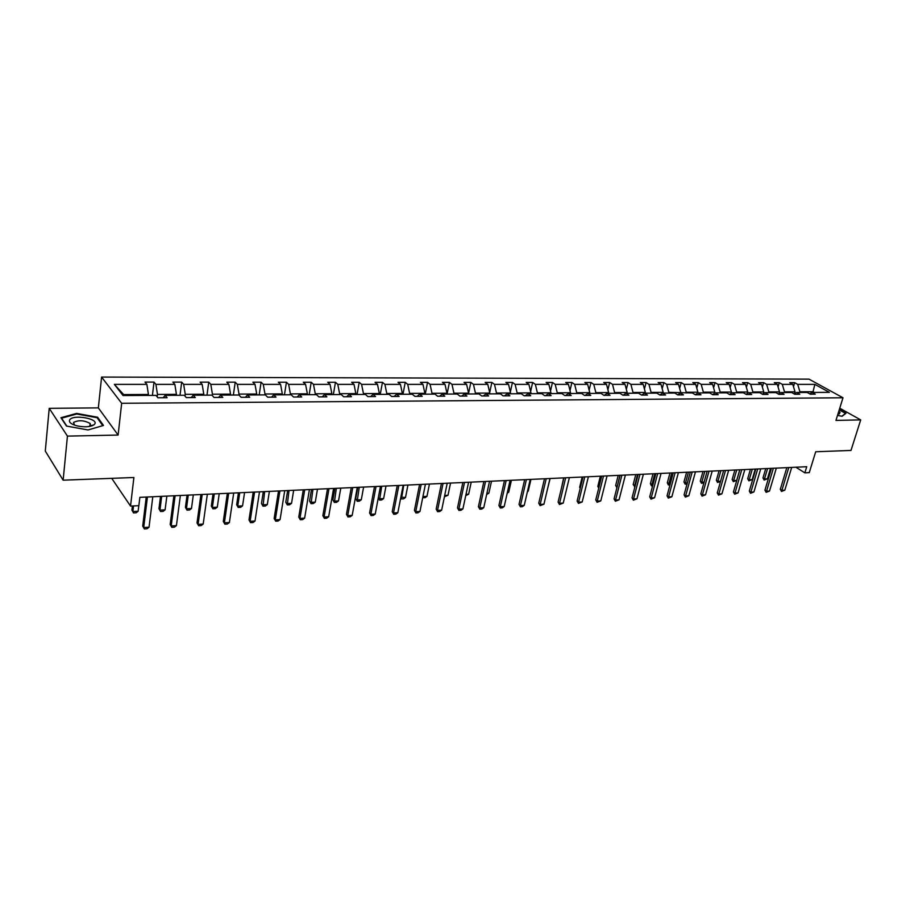 <?xml version="1.0" encoding="UTF-8"?>
<svg xmlns="http://www.w3.org/2000/svg" width="906" height="906" viewBox="0 0 906 906"><rect width="100%" height="100%" fill="white"/><g stroke="black" fill="none" stroke-linecap="round" stroke-linejoin="round"><path stroke-width="1.36" d="M92.231 425.741L91.653 425.492M90.713 425.129L89.977 424.88M118.12 435.061L98.346 407.881L49.218 408.334L67.44 436.103L118.12 435.061L121.664 403.283L842.999 397.779L835.955 420.407L860.7 419.897L839.749 408.21M860.7 419.897L850.994 450.429L815.694 451.766L809.262 472.638L804.856 472.853L806.736 466.726L139.864 497.337L138.867 505.673L130.532 506.08L133.895 477.507L63.137 480.18L45.3 451.075L49.218 408.334M67.44 436.103L63.137 480.18M98.346 407.881L101.597 377.066L808.99 379.138L842.999 397.779M148.301 395.412L148.414 394.472L123.646 394.574L114.371 384.37L146.885 384.37L144.994 382.083L154.009 382.094L152.412 395.401M148.414 394.472L146.885 384.37M121.664 403.283L101.597 377.066M176.296 395.288L176.421 394.359L157.463 394.438L155.911 384.37L154.009 382.094M155.911 384.37L174.847 384.37L172.876 382.106L181.687 382.117L180.011 395.276M203.669 395.163L203.782 394.246L185.254 394.325L183.669 384.37L181.687 382.117M183.669 384.37L202.174 384.37L200.135 382.139L208.742 382.139L206.987 395.152M230.418 395.05L230.543 394.133L212.434 394.212L210.804 384.37L208.742 382.139M210.804 384.37L228.89 384.37L226.794 382.162L235.209 382.173L233.374 395.039M256.579 394.925L256.715 394.031L239.003 394.099L237.327 384.37L235.209 382.173M237.327 384.37L255.016 384.37L252.865 382.185L261.098 382.196L259.195 394.914M282.174 394.812L282.31 393.917L264.982 393.997L263.272 384.37L261.098 382.196M263.272 384.37L280.577 384.37L278.357 382.207L286.421 382.219L284.45 394.801M307.213 394.699L307.361 393.816L290.396 393.895L288.652 384.37L286.421 382.219M288.652 384.37L305.582 384.37L303.317 382.23L311.2 382.241L309.173 394.688M331.721 394.586L331.868 393.714L315.277 393.782L313.487 384.37L311.2 382.241M313.487 384.37L330.067 384.37L327.734 382.253L335.458 382.264L333.363 394.586M355.707 394.484L355.854 393.623L339.614 393.691L337.802 384.37L335.458 382.264M337.802 384.37L354.02 384.37L351.653 382.275L359.206 382.287L357.055 394.472M379.195 394.382L379.354 393.521L363.442 393.589L361.596 384.37L359.206 382.287M361.596 384.37L377.485 384.37L375.061 382.298L382.457 382.309L380.248 394.37M402.196 394.269L402.355 393.43L386.771 393.487L384.903 384.37L382.457 382.309M384.903 384.37L400.452 384.37L397.994 382.321L405.242 382.321L402.977 394.269M424.721 394.167L424.88 393.34L409.625 393.397L407.723 384.37L405.242 382.321M407.723 384.37L422.966 384.37L420.452 382.343L427.553 382.343L425.242 394.167M446.794 394.076L446.952 393.249L432.003 393.306L430.078 384.37L427.553 382.343M430.078 384.37L445.005 384.37L442.456 382.366L449.421 382.366L447.066 394.076M468.413 393.974L468.583 393.159L453.94 393.215L451.981 384.37L449.421 382.366M451.981 384.37L466.613 384.37L464.031 382.377L470.848 382.389L468.447 393.974M489.614 393.884L489.784 393.068L475.424 393.125L473.453 384.37L470.848 382.389M473.453 384.37L487.79 384.37L485.163 382.4L491.856 382.411L489.682 392.615M510.395 393.782L510.565 392.978L496.488 393.045L494.495 384.37L491.856 382.411M494.495 384.37L508.56 384.37L505.899 382.423L512.456 382.423L510.35 392.049M530.769 393.691L530.95 392.898L517.145 392.955L515.129 384.37L512.456 382.423M515.129 384.37L528.911 384.37L526.216 382.434L532.649 382.445L530.622 391.517M550.746 393.6L550.927 392.819L537.394 392.876L535.355 384.37L532.649 382.445M535.355 384.37L548.877 384.37L546.159 382.457L552.467 382.468L550.497 391.03M570.35 393.521L570.531 392.74L557.258 392.785L555.197 384.37L552.467 382.468M555.197 384.37L568.458 384.37L565.706 382.479L571.901 382.479L569.999 390.565M589.58 393.43L589.761 392.66L576.737 392.706L574.664 384.37L571.901 382.479M574.664 384.37L587.677 384.37L584.891 382.491L590.972 382.502L589.127 390.146M608.447 393.34L608.628 392.581L595.854 392.626L593.758 384.37L590.972 382.502M593.758 384.37L606.533 384.37L603.724 382.513L609.681 382.513L607.903 389.75M626.963 393.261L627.156 392.502L614.608 392.558L612.501 384.37L609.681 382.513M612.501 384.37L625.038 384.37L622.207 382.525L628.051 382.536L626.34 389.376M645.14 393.181L645.332 392.423L633.011 392.479L630.893 384.37L628.051 382.536M630.893 384.37L643.192 384.37L640.338 382.547L646.091 382.547L644.426 389.036M662.977 393.102L663.169 392.355L651.086 392.4L648.945 384.37L646.091 382.547M648.945 384.37L661.029 384.37L658.152 382.559L663.792 382.57L662.195 388.708M812.829 392.423L813.044 391.732L799.919 391.788L797.699 384.37L814.856 384.37L829.364 392.343L812.138 392.423L815.241 394.155L810.315 394.189L807.212 392.445L796.68 392.491L799.772 394.246L794.755 394.269L791.663 392.513L780.949 392.57L784.03 394.325L778.922 394.359L775.853 392.592L764.947 392.638L768.005 394.416L762.807 394.45L759.749 392.66L748.65 392.717L751.697 394.506L746.408 394.54L743.373 392.74L732.071 392.785L735.106 394.597L729.715 394.631L726.691 392.808L715.185 392.864L718.209 394.688L712.728 394.722L709.715 392.887L698.005 392.944L700.995 394.79L695.412 394.812L692.422 392.966L668.821 392.332L666.68 384.37L663.792 382.57M666.68 384.37L678.537 384.37L675.638 382.581L681.187 382.581L679.636 388.402M697.643 393.17L697.903 392.207L686.25 392.253L684.087 384.37L681.187 382.581M684.087 384.37L695.74 384.37L692.818 382.592L698.266 382.604L696.771 388.108M714.483 393.306L714.811 392.139L703.35 392.185L701.187 384.37L698.266 382.604M701.187 384.37L712.626 384.37L709.692 382.604L715.038 382.615L713.6 387.847M731.04 393.43L731.414 392.072L720.168 392.117L717.982 384.37L715.038 382.615M717.982 384.37L729.228 384.37L726.272 382.626L731.527 382.626L730.145 387.587M747.291 393.544L747.733 392.004L736.68 392.049L734.483 384.37L731.527 382.626M734.483 384.37L745.536 384.37L742.558 382.638L747.722 382.649L746.385 387.349M763.271 393.646L763.758 391.936L752.897 391.981L750.7 384.37L747.722 382.649M750.7 384.37L761.561 384.37L758.571 382.649L763.645 382.66L762.365 387.122M778.979 393.736L779.522 391.879L768.843 391.913L766.635 384.37L763.645 382.66M766.635 384.37L777.303 384.37L774.313 382.672L779.296 382.672L778.061 386.907M794.415 393.816L795.015 391.811L784.517 391.856L782.297 384.37L779.296 382.672M782.297 384.37L792.795 384.37L789.772 382.683L794.675 382.683L793.486 386.703M797.699 384.37L794.675 382.683M114.371 384.37L123.035 395.537L155.968 395.378L157.927 397.768L167.1 397.711L165.107 395.344L184.269 395.254L186.308 397.609L195.266 397.564L193.204 395.22L211.925 395.129L214.031 397.451L222.785 397.406L220.656 395.095L238.958 395.005L241.132 397.304L249.694 397.258L247.497 394.971L265.379 394.891L267.621 397.168L275.99 397.111L273.725 394.857L291.222 394.778L293.521 397.021L301.709 396.975L299.388 394.733L316.5 394.665L318.855 396.885L326.862 396.839L324.484 394.62L341.234 394.552L343.634 396.749L351.471 396.703L349.036 394.518L365.424 394.438L367.893 396.613L375.548 396.568L373.068 394.404L389.116 394.337L391.619 396.477L399.127 396.443L396.601 394.303L412.298 394.223L414.857 396.352L422.207 396.318L419.637 394.201L435.005 394.121L437.609 396.228L444.801 396.194L442.185 394.099L457.247 394.031L459.897 396.103L466.941 396.069L464.28 393.997L479.036 393.929L481.72 395.99L488.617 395.956L485.933 393.895L500.395 393.827L503.102 395.865L509.874 395.831L507.145 393.804L521.312 393.736L524.064 395.752L530.701 395.718L527.938 393.702L541.833 393.646L544.608 395.639L551.108 395.605L548.323 393.612L561.935 393.555L564.755 395.537L571.131 395.503L568.3 393.521L581.663 393.464L584.506 395.424L590.757 395.39L587.903 393.442L601.006 393.374L603.883 395.322L610.01 395.288L607.133 393.351L619.987 393.295L622.886 395.209L628.9 395.186L625.989 393.261L638.605 393.204L641.527 395.107L647.428 395.084L644.494 393.181L656.884 393.125L659.828 395.016L665.616 394.982L662.66 393.102L674.811 393.045L677.779 394.914L683.475 394.88L680.497 393.023L677.677 394.846M163.227 397.734L165.107 395.344M157.168 396.839L157.463 394.438M176.421 394.359L174.847 384.37M191.245 397.587L193.204 395.22M185.028 396.126L185.254 394.325M203.782 394.246L202.174 384.37M218.629 397.428L220.656 395.095M212.253 395.492L212.434 394.212M230.543 394.133L228.89 384.37M245.39 397.281L247.497 394.971M238.867 395.005L239.003 394.099M256.715 394.031L255.016 384.37M271.562 397.145L273.725 394.857M264.846 394.891L264.982 393.997M282.31 393.917L280.577 384.37M297.157 396.998L299.388 394.733M290.26 394.778L290.396 393.895M307.361 393.816L305.582 384.37M322.196 396.862L324.484 394.62M315.129 394.665L315.277 393.782M331.868 393.714L330.067 384.37M346.704 396.726L349.036 394.518M339.467 394.552L339.614 393.691M355.854 393.623L354.02 384.37M370.679 396.601L373.068 394.404M363.283 394.45L363.442 393.589M379.354 393.521L377.485 384.37M394.155 396.466L396.601 394.303M386.613 394.348L386.771 393.487M402.355 393.43L400.452 384.37M417.145 396.341L419.637 394.201M409.467 394.246L409.625 393.397M424.88 393.34L422.966 384.37M439.659 396.216L442.185 394.099M431.845 394.144L432.003 393.306M446.952 393.249L445.005 384.37M461.709 396.103L464.28 393.997M453.77 394.042L453.94 393.215M468.583 393.159L466.613 384.37M483.317 395.979L485.933 393.895M475.254 393.94L475.424 393.125M489.784 393.068L487.79 384.37M504.483 395.865L507.145 393.804M496.318 393.85L496.488 393.045M510.565 392.978L508.56 384.37M525.242 395.752L527.938 393.702M516.964 393.759L517.145 392.955M530.95 392.898L528.911 384.37M545.593 395.639L548.323 393.612M537.213 393.668L537.394 392.876M550.927 392.819L548.877 384.37M565.548 395.526L568.3 393.521M557.077 393.578L557.258 392.785M570.531 392.74L568.458 384.37M585.117 395.424L587.903 393.442M576.556 393.487L576.737 392.706M589.761 392.66L587.677 384.37M604.313 395.31L607.133 393.351M595.661 393.397L595.854 392.626M608.628 392.581L606.533 384.37M623.147 395.209L625.989 393.261M614.415 393.317L614.608 392.558M627.156 392.502L625.038 384.37M641.629 395.107L644.494 393.181M632.818 393.238L633.011 392.479M645.332 392.423L643.192 384.37M659.795 394.993L662.66 393.102M650.893 393.147L651.086 392.4M663.169 392.355L661.029 384.37M668.628 393.068L668.821 392.332M680.7 392.275L678.537 384.37M695.23 394.71L698.005 392.944M686.046 393L686.25 392.253M697.903 392.207L695.74 384.37M712.478 394.574L715.185 392.864M703.158 392.921L703.35 392.185M714.811 392.139L712.626 384.37M729.398 394.438L732.071 392.785M719.964 392.842L720.168 392.117M731.414 392.072L729.228 384.37M746.034 394.314L748.65 392.717M736.476 392.762L736.68 392.049M747.733 392.004L745.536 384.37M762.365 394.189L764.947 392.638M752.693 392.694L752.897 391.981M763.758 391.936L761.561 384.37M778.413 394.065L780.949 392.57M768.639 392.626L768.843 391.913M779.522 391.879L777.303 384.37M794.188 393.951L796.68 392.491M784.313 392.547L784.517 391.856M795.015 391.811L792.795 384.37M809.692 393.838L812.138 392.423M795.887 467.224L804.856 472.853M111.732 478.345L130.532 506.08M123.646 394.574L124.394 395.526M799.715 392.479L799.919 391.788M814.268 392.411L813.044 391.732L814.856 384.37M837.518 415.401L842.104 416.284L846.023 413.238L839.352 409.501M103.499 425.446L97.61 417.236L76.602 413.408L60.928 417.723L66.466 426.058L88.029 429.965L103.499 425.446M97.508 418.278L97.61 417.236M76.534 414.065L76.602 413.408M791.697 467.417L784.811 490.169L781.482 491.437L781.889 490.339L780.304 489.297L786.827 467.643M784.811 490.169L781.889 490.339L788.764 467.553M781.482 491.437L780.304 489.297M765.729 468.606L762.965 477.96L764.505 478.968L767.416 478.821L770.519 468.391M767.416 478.821L764.132 480.067L762.965 477.96M767.597 468.527L764.132 480.067M776.34 468.119L769.5 491.063L766.136 492.343L766.521 491.233L764.936 490.191L771.425 468.345M769.5 491.063L766.521 491.233L773.362 468.255M766.136 492.343L764.936 490.191M760.723 468.844L753.917 491.969L750.519 493.26L750.893 492.151L749.319 491.086L755.763 469.07M753.917 491.969L750.893 492.151L757.688 468.98M750.519 493.26L749.319 491.086M750.44 469.308L747.688 478.742L749.228 479.75L752.184 479.602L755.253 469.093M752.184 479.602L748.866 480.86L747.688 478.742M752.297 469.229L748.866 480.86M734.879 470.021L732.15 479.534L733.679 480.554L736.691 480.406L739.749 469.806M736.691 480.406L733.339 481.664L732.15 479.534M736.725 469.942L733.339 481.664M837.914 414.11L839.352 413.906L840.055 412.343L838.809 411.222M839.228 409.886L845.513 413.396L841.855 416.228M94.609 424.189C99.286 418.821 73.612 414.155 69.785 419.682C68.448 422.151 70.996 424.246 77.429 425.956C84.836 427.36 90.362 426.975 93.998 424.801L94.609 424.189M89.048 426.533L90.487 425.537L90.124 423.464C84.122 420.237 78.584 419.908 73.499 422.456L74.564 425.14M91.585 425.514L92.174 425.763M66.84 426.126L61.563 418.187L76.738 414.008L97.101 417.723L102.786 425.661M744.823 469.568L738.073 492.887L734.641 494.189L734.993 493.068L733.43 492.003L739.828 469.795M738.073 492.887L734.993 493.068L741.742 469.716M734.641 494.189L733.43 492.003M720.508 481.482L717.552 482.49L716.363 480.339L717.869 481.369L720.587 481.233M719.07 470.746L716.363 480.339M720.904 470.667L717.552 482.49M728.65 470.316L721.946 493.827L718.492 495.14L718.82 494.019L717.258 492.932L723.622 470.542M721.946 493.827L718.82 494.019L725.513 470.452M718.492 495.14L717.258 492.932M703.951 482.66L701.504 483.328L700.293 481.154L701.799 482.196L704.109 482.083M702.977 471.494L700.293 481.154M704.8 471.403L701.504 483.328M712.207 471.063L705.548 494.789L702.059 496.114L702.354 494.97L700.814 493.883L707.122 471.301M705.548 494.789L702.354 494.97L709.002 471.211M702.059 496.114L700.814 493.883M687.088 483.872L685.174 484.178L683.951 481.981L685.446 483.045L687.348 482.943M686.612 472.241L683.951 481.981M688.424 472.162L685.174 484.178M695.457 471.833L688.854 495.763L685.332 497.088L685.615 495.944L684.075 494.846L690.327 472.071M688.854 495.763L685.615 495.944L692.207 471.981M685.332 497.088L684.075 494.846M669.976 484.97L668.3 484.869L667.314 482.83L670.281 483.827M669.964 473L667.314 482.83M671.765 472.921L668.549 485.038M678.413 472.615L671.867 496.748L668.311 498.096L668.56 496.941L667.043 495.831L673.237 472.853M671.867 496.748L668.56 496.941L675.095 472.773M668.311 498.096L667.043 495.831M652.603 485.876L651.403 485.741L650.406 483.691L652.909 484.721M653.022 473.781L650.406 483.691M654.812 473.702L651.652 485.922M661.052 473.419L654.574 497.756L650.972 499.115L651.21 497.949L649.704 496.828L655.842 473.657M654.574 497.756L651.21 497.949L657.688 473.566M650.972 499.115L649.704 496.828M634.913 486.794L633.181 484.574L635.219 485.627M635.774 474.574L633.181 484.574M637.552 474.495L634.438 486.816M643.385 474.223L636.963 498.787L633.339 500.157L633.543 498.98L632.048 497.847L638.118 474.472M636.963 498.787L633.543 498.98L639.953 474.382M633.339 500.157L632.048 497.847M616.918 487.722L615.661 485.457L617.212 486.556M618.22 475.378L615.661 485.457M619.987 475.299L616.963 487.53M625.389 475.05L619.047 499.829L615.367 501.211L615.559 500.033L614.064 498.889L620.078 475.299M619.047 499.829L615.559 500.033L621.89 475.208M615.367 501.211L614.064 498.889M600.361 476.205L597.824 486.375L598.934 487.224M598.707 488.153L597.824 486.375M607.065 475.888L600.78 500.893L597.077 502.286L597.235 501.097L595.763 499.942L601.709 476.137M600.78 500.893L597.235 501.097L603.498 476.058M597.077 502.286L595.763 499.942M582.162 477.032L579.659 487.292L580.338 487.824M580.202 488.379L579.659 487.292M588.39 476.749L582.184 501.969L578.436 503.385L578.572 502.184L577.111 501.018L582.988 476.998M582.184 501.969L578.572 502.184L584.766 476.918M578.436 503.385L577.111 501.018M563.645 477.881L561.392 488.413M569.364 477.621L563.238 503.079L559.455 504.506L559.557 503.294L558.107 502.105L563.906 477.87M563.238 503.079L559.557 503.294L565.672 477.79M559.455 504.506L558.107 502.105M547.235 490.157L550.123 478.504M549.976 478.515L543.94 504.2L540.112 505.639L540.18 504.427L538.753 503.226L544.472 478.764M543.94 504.2L540.18 504.427L546.205 478.685M540.112 505.639L538.753 503.226M527.519 491.177L528.243 491.143L530.95 479.387M528.243 491.143L527.394 491.732M530.225 479.421L524.268 505.344L522.309 506.692L520.395 506.805L520.44 505.571L519.025 504.359L524.653 479.682M524.268 505.344L520.44 505.571L526.375 479.602M520.395 506.805L519.025 504.359M507.417 492.218L508.753 492.139L511.414 480.282M508.753 492.139L507.19 493.226M510.078 480.35L504.212 506.522L502.252 507.87L500.293 507.983L500.305 506.748L498.912 505.525L504.461 480.599M504.212 506.522L500.305 506.748L506.16 480.531M500.293 507.983L498.912 505.525M486.918 493.272L488.889 493.17L491.505 481.199M488.889 493.17L486.647 494.517M489.534 481.29L483.759 507.711L481.799 509.07L479.806 509.195L479.784 507.938L478.402 506.703L483.861 481.55M483.759 507.711L479.784 507.938L485.537 481.471M479.806 509.195L478.402 506.703M466.012 494.348L468.64 494.212L471.222 482.128M468.64 494.212L465.741 495.616M468.583 482.252L462.909 508.923L460.95 510.305L458.923 510.418L457.496 507.915L462.853 482.513M462.909 508.923L458.855 509.161L464.506 482.434M458.923 510.418L457.496 507.915M444.687 495.446L448.006 495.276L450.531 483.079M448.006 495.276L444.427 496.726M447.213 483.226L441.652 510.157L439.682 511.55L437.609 511.675L436.171 509.138L441.426 483.498M441.652 510.157L437.519 510.406L443.057 483.419M437.609 511.675L436.171 509.138M422.943 496.567L426.964 496.363L429.444 484.042M426.964 496.363L425.027 497.734L422.74 497.575M422.887 496.805L422.989 497.836M425.412 484.234L419.965 511.426L417.983 512.83L415.877 512.955L414.427 510.395L419.569 484.506M419.965 511.426L415.741 511.675L421.165 484.427M415.877 512.955L414.427 510.395M400.848 497.201L405.503 497.462L407.938 485.038M405.503 497.462L403.578 498.855L401.483 498.957L400.735 497.734M403.748 485.231L401.483 498.957M403.159 485.254L397.836 512.717L395.854 514.132L393.702 514.257L392.23 511.675L397.258 485.525M397.836 512.717L393.521 512.966L398.833 485.457M393.702 514.257L392.23 511.675M378.3 497.756L379.365 498.81L383.623 498.594L386.001 486.046M383.623 498.594L381.686 499.987L379.557 500.101L378.278 497.881M381.732 486.239L379.557 500.101M380.452 486.296L375.243 514.03L373.261 515.457L371.064 515.593L369.58 512.977L374.495 486.567M375.243 514.03L370.848 514.291L376.035 486.499M371.064 515.593L369.58 512.977M357.791 487.337L355.73 498.696L356.953 499.965L361.301 499.738L363.612 487.066M361.301 499.738L359.354 501.154L357.19 501.267L355.73 498.696M359.263 487.269L357.19 501.267M357.27 487.36L352.196 515.378L350.203 516.816L347.961 516.952L346.466 514.314L351.245 487.632M352.196 515.378L347.711 515.639L352.762 487.564M347.961 516.952L346.466 514.314M334.892 488.391L332.887 499.863L334.088 501.143L338.516 500.916L340.781 488.119M338.516 500.916L336.579 502.343L334.359 502.456L332.887 499.863M336.33 488.323L334.359 502.456M333.601 488.447L328.663 516.748L326.67 518.198L324.382 518.334L322.864 515.673L327.519 488.73M328.663 516.748L324.076 517.009L328.991 488.662M324.382 518.334L322.864 515.673M311.517 489.466L309.569 501.052L310.747 502.343L315.277 502.117L317.474 489.183M315.277 502.117L313.329 503.555L311.064 503.668L309.569 501.052M312.932 489.399L311.064 503.668M309.422 489.557L304.631 518.141L302.638 519.614L300.294 519.75L298.754 517.066L303.272 489.84M304.631 518.141L299.954 518.413L304.722 489.772M300.294 519.75L298.754 517.066M287.666 490.554L285.775 502.264L286.919 503.577L291.539 503.34L293.669 490.282M291.539 503.34L289.592 504.789L287.281 504.914L285.775 502.264M289.037 490.497L287.281 504.914M284.722 490.69L280.079 519.58L278.085 521.063L275.696 521.199L274.144 518.481L278.516 490.973M280.079 519.58L275.299 519.851L279.92 490.916M275.696 521.199L274.144 518.481M263.306 491.675L261.472 503.498L262.593 504.823L267.315 504.585L269.376 491.392M267.315 504.585L265.367 506.058L263 506.171L261.472 503.498M264.643 491.618L263 506.171M259.49 491.845L255.005 521.041L253.001 522.535L250.566 522.683L248.991 519.931L253.216 492.139M255.005 521.041L250.124 521.324L254.575 492.071M250.566 522.683L248.991 519.931M238.425 492.819L236.67 504.767L237.757 506.103L242.57 505.854L244.563 492.536M242.57 505.854L240.622 507.337L238.21 507.462L236.67 504.767M239.728 492.762L237.757 506.103L238.21 507.462M233.703 493.034L229.388 522.535L227.383 524.042L224.881 524.189L223.295 521.414L227.349 493.328M229.388 522.535L224.394 522.819L228.674 493.26M224.881 524.189L223.295 521.414M213.012 493.985L211.325 506.058L212.378 507.417L217.304 507.156L219.218 493.702M217.304 507.156L215.345 508.662L212.887 508.787L211.325 506.058M214.28 493.929L212.378 507.417L212.887 508.787M207.338 494.246L203.193 524.053L201.189 525.582L198.641 525.74L197.021 522.921L200.917 494.54M203.193 524.053L198.086 524.359L202.197 494.483M198.641 525.74L197.021 522.921M187.055 495.174L185.424 507.371L186.455 508.753L191.483 508.493L193.318 494.891M191.483 508.493L189.524 509.999L187.01 510.135L185.424 507.371M188.267 495.118L186.455 508.753L187.01 510.135M180.373 495.48L176.421 525.616L174.416 527.167L171.8 527.315L170.169 524.472L173.884 495.775M176.421 525.616L171.2 525.922L175.118 495.718M171.8 527.315L170.169 524.472M160.521 496.397L158.969 508.719L159.954 510.112L165.096 509.851L166.851 496.103M165.096 509.851L163.137 511.38L160.566 511.516L158.969 508.719M161.687 496.341L159.954 510.112L160.566 511.516M152.797 496.748L149.037 527.213L147.032 528.776L144.36 528.934L142.706 526.058L146.24 497.054M149.037 527.213L143.703 527.519L147.429 496.998M144.36 528.934L142.706 526.058M132.401 505.99L131.914 510.101L132.876 511.505L138.131 511.244L138.799 505.673M138.131 511.244L136.172 512.785L133.544 512.921L131.914 510.101M133.533 505.933L132.876 511.505L133.544 512.921M838.243 414.087L839.352 413.906M89.841 426.114L90.124 423.464M90.068 425.956L93.998 424.801"/></g></svg>
